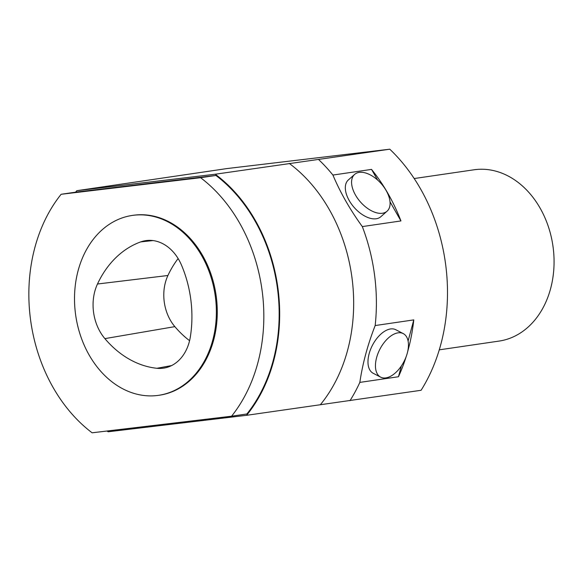 <?xml version="1.0" encoding="UTF-8"?>
<svg xmlns="http://www.w3.org/2000/svg" width="582" height="582" viewBox="0 0 582 582"><rect width="100%" height="100%" fill="white"/><g stroke="black" fill="none" stroke-linecap="round" stroke-linejoin="round"><path stroke-width="0.87" d="M414.188 178.543L473.988 169.791A86.565 67.083 81.7 0 1 552.9 245.72A86.565 67.083 81.7 0 1 499.065 341.088L439.272 349.84M76.809 190.692L227.016 168.562L389.78 149.203L215.245 174.229L76.809 190.692A151.218 117.186 -98.3 0 0 75.624 192.162M107.103 431.015A151.218 117.186 -98.3 0 0 108.121 431.779L246.557 415.315L421.092 390.289A167.376 129.706 -98.3 0 0 389.78 149.203M408.084 341.052L413.787 319.889L375.172 325.549C367.678 344.784 362.571 363.728 359.843 382.396L398.466 376.743L401.376 365.954M403.261 333.61L395.789 329.725A24.531 13.532 117.5 0 0 379.58 335.348A24.531 13.532 117.5 0 0 368.348 357.384A24.531 13.532 117.5 0 0 373.157 373.251L380.628 377.136A24.531 13.532 -62.5 0 1 375.819 361.269A24.531 13.532 -62.5 0 1 387.052 339.233A24.531 13.532 -62.5 0 1 403.261 333.61A24.531 13.532 -62.5 0 1 403.952 361.618A24.531 13.532 -62.5 0 1 380.628 377.136M246.557 415.315A151.218 117.186 -98.3 0 0 215.245 174.229M61.132 194.286L76.475 192.038L215.915 175.458A150.571 116.684 81.7 0 1 246.892 413.969L231.556 416.21L92.109 432.797A150.571 116.684 81.7 0 1 61.132 194.286L200.579 177.699A150.571 116.684 81.7 0 1 231.556 416.21M377.602 180.034L371.534 169.398L332.919 175.058C340.281 192.526 350.08 209.702 362.317 226.587L400.94 220.934L390.02 201.801M354.605 174.425L348.349 179.947A24.531 13.837 48.6 0 0 350.473 202.601A24.531 13.837 48.6 0 0 376.234 218.759A24.531 13.837 48.6 0 0 380.81 216.73L387.066 211.208A24.531 13.837 -131.4 0 1 356.722 197.08A24.531 13.837 -131.4 0 1 354.605 174.425A24.531 13.837 -131.4 0 1 381.21 183.665A24.531 13.837 -131.4 0 1 387.066 211.208M332.919 175.058A167.376 129.706 -98.3 0 0 318.674 159.614M371.534 169.398A167.376 129.706 81.7 0 1 400.94 220.934M375.172 325.549A167.376 129.706 -98.3 0 0 362.317 226.587M413.787 319.889A167.376 129.706 81.7 0 1 407.662 351.601M406.156 356.664A167.376 129.706 81.7 0 1 398.466 376.743M349.986 400.7A167.376 129.706 -98.3 0 0 359.843 382.396M320.551 404.483A151.218 117.186 -98.3 0 0 289.239 163.397M215.915 175.458L200.579 177.699M132.267 215.435L133.176 215.304A90.901 70.444 81.7 0 1 216.308 296.929A90.901 70.444 81.7 0 1 159.512 395.193L158.61 395.324A90.901 70.444 -98.3 0 0 215.405 297.06A90.901 70.444 -98.3 0 0 132.267 215.435A90.901 70.444 -98.3 0 0 75.74 315.59A90.901 70.444 -98.3 0 0 158.61 395.324M190.329 336.927A103.887 80.512 -98.3 0 0 181.504 265.137A43.286 33.545 -98.3 0 0 146.817 240.497A43.286 33.545 -98.3 0 0 140.72 241.894A103.887 80.512 -98.3 0 0 97.478 284.009A43.286 33.545 -98.3 0 0 104.884 338.622A103.887 80.512 -98.3 0 0 156.951 368.29A43.286 33.545 -98.3 0 0 164.502 367.991A43.286 33.545 -98.3 0 0 190.329 336.927M178.121 258.553A101.137 78.374 -98.3 0 0 167.922 275.497A40.529 31.413 -98.3 0 0 174.855 326.633A101.137 78.374 -98.3 0 0 189.579 340.696M153.066 240.577L140.72 241.894M167.922 275.497L97.478 284.009M174.855 326.633L104.884 338.622M171.646 365.554L156.951 368.29"/></g></svg>
